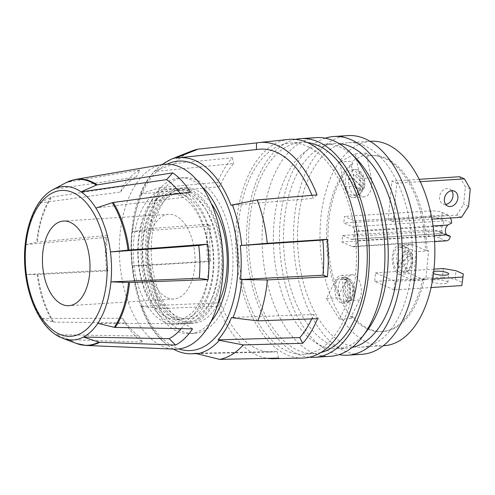 <?xml version="1.0" encoding="UTF-8"?>
<svg xmlns="http://www.w3.org/2000/svg" width="495" height="495" viewBox="0 0 495 495"><rect width="100%" height="100%" fill="white"/><g stroke="black" fill="none" stroke-linecap="round" stroke-linejoin="round"><path stroke-width="0.37" stroke-dasharray="2.48 1.86" d="M445.698 204.355A8.143 6.491 -66.3 0 1 445.481 204.373A8.143 6.491 -66.3 0 1 442.969 203.94A8.143 6.491 -66.3 0 1 439.777 195.376A8.143 6.491 -66.3 0 1 447.004 188.601A8.143 6.491 -66.3 0 1 449.516 189.028A8.143 6.491 -66.3 0 1 451.663 190.754M444.256 283.697A8.143 1.875 5.5 0 0 447.864 282.503A8.143 1.875 5.5 0 0 443.656 280.43A8.143 1.875 5.5 0 0 435.26 279.749A8.143 1.875 5.5 0 0 431.652 280.943A8.143 1.875 5.5 0 0 435.86 283.016A8.143 1.875 5.5 0 0 444.256 283.697M348.987 278.926L349.817 281.463L350.51 298.46L349.897 301.084L347.311 301.059L347.923 298.435L347.224 281.438L346.401 278.902L348.987 278.926L345.213 279.168L346.123 301.325L343.536 301.3L347.311 301.059M351.679 169.791L355.051 169.575L358.331 170.169C363.324 173.256 365.452 178.46 364.704 185.786L363.559 189.851L362.971 188.502L354.383 179.933L352.36 178.676L353.486 174.685L355.509 175.942L364.103 184.511L364.685 185.86L361.294 193.205L356.691 195.302A12.889 7.196 -93.7 0 0 363.095 183.787A12.889 7.196 -93.7 0 0 357.074 169.952A12.889 7.196 -93.7 0 0 355.051 169.575A12.889 7.196 -93.7 0 0 348.647 181.09A12.889 7.196 -93.7 0 0 354.668 194.925A12.889 7.196 -93.7 0 0 356.691 195.302L353.319 195.519A12.889 7.196 86.3 0 1 351.302 195.141A12.889 7.196 86.3 0 1 345.275 181.306A12.889 7.196 86.3 0 1 351.679 169.791A12.889 7.196 86.3 0 1 353.702 170.169A12.889 7.196 86.3 0 1 359.723 183.998A12.889 7.196 86.3 0 1 353.319 195.519M340.925 302.866A12.889 7.196 86.3 0 1 334.905 289.031A12.889 7.196 86.3 0 1 341.309 277.516A12.889 7.196 86.3 0 1 343.332 277.893A12.889 7.196 86.3 0 1 349.352 291.722A12.889 7.196 86.3 0 1 342.948 303.243A12.889 7.196 86.3 0 1 340.925 302.866M351.363 316.348A88.197 49.228 86.3 0 0 367.736 329.039A88.197 49.228 86.3 0 0 381.577 331.625A88.197 49.228 86.3 0 0 422.625 279.149L410.064 273.636A14.924 8.328 86.3 0 1 403.091 257.617A14.924 8.328 86.3 0 1 410.51 244.283A14.924 8.328 86.3 0 1 412.849 244.722L425.409 250.229A88.197 49.228 86.3 0 0 370.347 155.591A88.197 49.228 86.3 0 0 366.795 156.049L371.244 177.866A14.924 8.328 86.3 0 1 364.351 196.855A14.924 8.328 86.3 0 1 362.006 196.416A14.924 8.328 86.3 0 1 355.558 186.052L351.11 164.235A88.197 49.228 86.3 0 0 338.462 295.62L346.574 279.316A14.924 8.328 86.3 0 1 352.075 274.787A14.924 8.328 86.3 0 1 360.385 283.623A14.924 8.328 86.3 0 1 359.475 300.044L351.363 316.348L352.824 316.256L351.728 318.452L338.828 297.724L339.923 295.527A88.197 49.228 86.3 0 1 352.57 164.142L351.11 164.235M351.11 197.109A14.924 8.328 86.3 0 1 344.656 186.745L339.613 161.995L355.299 153.803L360.341 178.559A14.924 8.328 86.3 0 1 353.449 197.548A14.924 8.328 86.3 0 1 351.11 197.109M408.678 256.249L398.388 267.226L396.934 263.216L407.224 252.233L408.678 256.249L412.459 256.008L411.976 257.239L404.081 265.66L402.163 266.991L400.709 262.975L402.627 261.651L410.522 253.223L410.999 251.992L412.483 256.088C413.975 265.066 411.394 270.548 404.749 272.522A12.889 7.196 -93.7 0 0 411.153 261.007A12.889 7.196 -93.7 0 0 405.133 247.172A12.889 7.196 -93.7 0 0 403.109 246.795A12.889 7.196 -93.7 0 0 396.705 258.31A12.889 7.196 -93.7 0 0 402.726 272.145A12.889 7.196 -93.7 0 0 404.749 272.522L401.383 272.739A12.889 7.196 86.3 0 1 399.36 272.361A12.889 7.196 86.3 0 1 393.333 258.526A12.889 7.196 86.3 0 1 399.737 247.011A12.889 7.196 86.3 0 1 401.761 247.389A12.889 7.196 86.3 0 1 407.787 261.224A12.889 7.196 86.3 0 1 401.383 272.739M173.442 349.093A98.214 54.821 86.3 0 1 165.095 343.14A98.214 54.821 86.3 0 1 141.267 306.145A4.071 1.634 159.2 0 0 142.077 306.399A98.839 55.174 86.3 0 1 132.734 265.865L131.986 265.871A98.214 54.821 86.3 0 1 131.843 231.895A4.071 0.934 -174.5 0 1 132.592 231.672A98.839 55.174 86.3 0 1 141.607 193.452A4.071 2.221 22.3 0 0 140.803 193.922A98.214 54.821 86.3 0 1 154.155 171.678A98.214 54.821 86.3 0 1 154.223 171.598L154.223 171.598A4.071 2.958 -138.3 0 1 155.114 170.992A98.839 55.174 86.3 0 1 171.121 159.254M325.308 138.173A109.562 61.157 -93.7 0 0 279.539 242.191A109.562 61.157 -93.7 0 0 330.691 351.976A109.562 61.157 -93.7 0 0 339.118 354.624M347.973 135.605A109.562 61.157 -93.7 0 0 293.541 233.492A109.562 61.157 -93.7 0 0 344.73 351.085A109.562 61.157 -93.7 0 0 361.925 354.29M364.506 145.709A102.44 57.185 -93.7 0 0 348.43 142.715A102.44 57.185 -93.7 0 0 297.532 234.24A102.44 57.185 -93.7 0 0 345.399 344.18A102.44 57.185 -93.7 0 0 361.474 347.181A102.44 57.185 -93.7 0 0 412.366 255.655A102.44 57.185 -93.7 0 0 364.506 145.709M370.897 141.279A102.44 57.185 -93.7 0 0 320.005 232.805A102.44 57.185 -93.7 0 0 367.865 342.75A102.44 57.185 -93.7 0 0 383.947 345.745M367.358 330.233A102.44 57.185 86.3 0 1 337.318 348.721A102.44 57.185 86.3 0 1 321.243 345.72A102.44 57.185 86.3 0 1 273.376 235.781A102.44 57.185 86.3 0 1 324.275 144.255A102.44 57.185 86.3 0 1 340.35 147.25A102.44 57.185 86.3 0 1 356.419 158.777M352.18 347.416A102.44 57.185 86.3 0 1 347.428 348.078A102.44 57.185 86.3 0 1 331.353 345.077A102.44 57.185 86.3 0 1 283.493 235.131A102.44 57.185 86.3 0 1 334.385 143.612A102.44 57.185 86.3 0 1 339.18 143.661M330.487 356.295A109.562 61.157 86.3 0 1 313.292 353.09A109.562 61.157 86.3 0 1 262.103 235.502A109.562 61.157 86.3 0 1 316.534 137.61M309.468 357.204A109.562 61.157 86.3 0 1 297.724 354.08A109.562 61.157 86.3 0 1 246.522 241.343A109.562 61.157 86.3 0 1 295.571 139.38M287.224 351.134A105.806 59.06 86.3 0 1 237.786 237.575A105.806 59.06 86.3 0 1 290.355 143.049A105.806 59.06 86.3 0 1 306.962 146.143A105.806 59.06 86.3 0 1 356.394 259.702A105.806 59.06 86.3 0 1 303.831 354.228A105.806 59.06 86.3 0 1 287.224 351.134M320.791 352.57A105.806 59.06 86.3 0 1 314.684 353.541A105.806 59.06 86.3 0 1 298.077 350.441A105.806 59.06 86.3 0 1 248.638 236.888A105.806 59.06 86.3 0 1 301.208 142.356A105.806 59.06 86.3 0 1 307.389 142.535M162.335 164.606A92.602 51.69 -93.7 0 0 119.338 249.697A92.602 51.69 -93.7 0 0 162.62 346.37A92.602 51.69 -93.7 0 0 174.11 349.117M120.57 191.998A84.193 46.994 86.3 0 1 136.249 177.006L139.887 169.983A91.173 50.892 -93.7 0 0 122.915 186.219L120.57 191.998L39.074 203.105A76.873 42.91 86.3 0 1 53.194 189.517M106.71 270.196A84.193 46.994 86.3 0 1 106.171 237.427L107.316 235.416A91.173 50.892 -93.7 0 0 107.904 270.901L106.71 270.196L26.421 274.496A76.873 42.91 86.3 0 1 25.926 244.579L36.642 242.173A4.071 0.934 -174.5 0 1 37.373 242.061A83.327 46.511 86.3 0 1 51.622 197.097L122.915 186.219M138.86 336.043A84.193 46.994 86.3 0 1 122.649 318.273L125.155 322.963A91.173 50.892 -93.7 0 0 142.715 342.212L138.86 336.043L55.774 334.626A76.873 42.91 86.3 0 1 40.967 318.396L52.897 321.96A4.071 2.345 148.1 0 0 53.677 322.066A83.327 46.511 86.3 0 1 37.905 274.49L107.904 270.901M167.304 297.743A42.403 23.667 -93.7 0 0 173.955 298.98A42.403 23.667 -93.7 0 0 195.024 261.1A42.403 23.667 -93.7 0 0 175.211 215.591A42.403 23.667 -93.7 0 0 168.56 214.354A42.403 23.667 -93.7 0 0 147.491 252.233A42.403 23.667 -93.7 0 0 167.304 297.743M167.632 317.654A63.106 35.225 86.3 0 1 138.631 241.213A63.106 35.225 86.3 0 1 179.407 195.389A63.106 35.225 86.3 0 1 208.414 271.829A63.106 35.225 86.3 0 1 167.632 317.654M169.457 322.096A67.84 37.867 86.3 0 1 138.278 239.92A67.84 37.867 86.3 0 1 182.111 190.662A67.84 37.867 86.3 0 1 213.289 272.832A67.84 37.867 86.3 0 1 169.457 322.096M172.161 317.369A63.106 35.225 86.3 0 1 143.154 240.929A63.106 35.225 86.3 0 1 183.936 195.098A63.106 35.225 86.3 0 1 212.937 271.538A63.106 35.225 86.3 0 1 172.161 317.369M173.98 321.806A67.84 37.867 86.3 0 1 142.801 239.636A67.84 37.867 86.3 0 1 186.64 190.371A67.84 37.867 86.3 0 1 204.534 207.386A67.84 37.867 86.3 0 1 210.524 301.319A67.84 37.867 86.3 0 1 173.98 321.806M178.082 316.992A63.106 35.225 86.3 0 1 149.075 240.551A63.106 35.225 86.3 0 1 189.857 194.721A63.106 35.225 86.3 0 1 206.502 210.554A63.106 35.225 86.3 0 1 212.077 297.928A63.106 35.225 86.3 0 1 178.082 316.992M178.571 319.9A66.163 36.933 86.3 0 1 148.16 239.759A66.163 36.933 86.3 0 1 190.915 191.713A66.163 36.933 86.3 0 1 221.321 271.854A66.163 36.933 86.3 0 1 178.571 319.9M164.928 322.387A67.84 37.867 86.3 0 1 133.749 240.211A67.84 37.867 86.3 0 1 177.587 190.946A67.84 37.867 86.3 0 1 208.766 273.122A67.84 37.867 86.3 0 1 164.928 322.387M202.35 187.16A78.018 43.548 -93.7 0 0 192.017 180.23A78.018 43.548 -93.7 0 0 179.772 177.946A78.018 43.548 -93.7 0 0 141.013 247.649A78.018 43.548 -93.7 0 0 177.464 331.384A78.018 43.548 -93.7 0 0 189.709 333.667A78.018 43.548 -93.7 0 0 210.932 321.663M181.956 331.099A78.018 43.548 -93.7 0 0 194.201 333.382A78.018 43.548 -93.7 0 0 232.966 263.674A78.018 43.548 -93.7 0 0 196.509 179.945A78.018 43.548 -93.7 0 0 184.27 177.662A78.018 43.548 -93.7 0 0 145.505 247.364A78.018 43.548 -93.7 0 0 181.956 331.099M142.077 306.399L160.522 308.614L218.047 306.139A108.318 60.464 -93.7 0 0 257.431 355.453A108.318 60.464 -93.7 0 0 267.467 358.349M302.631 358.04A109.562 61.157 86.3 0 1 286.871 354.773A109.562 61.157 86.3 0 1 235.663 238.466A109.562 61.157 86.3 0 1 288.684 139.417M191.07 190.086A67.84 37.867 -93.7 0 0 180.421 188.1A67.84 37.867 -93.7 0 0 146.718 248.713A67.84 37.867 -93.7 0 0 178.41 321.527A67.84 37.867 -93.7 0 0 189.059 323.513A67.84 37.867 -93.7 0 0 222.762 262.901A67.84 37.867 -93.7 0 0 191.07 190.086M211.328 203.618A67.84 37.867 -93.7 0 0 195.562 189.802A67.84 37.867 -93.7 0 0 184.913 187.815A67.84 37.867 -93.7 0 0 151.21 248.428A67.84 37.867 -93.7 0 0 182.909 321.236A67.84 37.867 -93.7 0 0 193.557 323.223A67.84 37.867 -93.7 0 0 217.751 304.19M422.625 279.149L424.085 279.056A88.197 49.228 86.3 0 1 383.037 331.526A88.197 49.228 86.3 0 1 369.196 328.946A88.197 49.228 86.3 0 1 352.824 316.256M441.614 218.654L442.208 212.454A8.143 1.875 5.5 0 0 430.966 210.907L430.334 217.484A8.143 1.875 -174.5 0 1 436.59 217.781L441.614 218.654L451.638 223.047M442.208 212.454L447.839 214.923A8.143 4.542 86.3 0 1 450.53 217.992M394.045 289.897L374.69 281.408L375.513 272.863L394.868 281.352L394.045 289.897L431.04 287.539M393.073 221.661L388.191 219.52L391.898 181.059L396.773 183.193L393.073 221.661L431.974 219.18M342.62 235.49L351.252 239.271A4.071 2.271 -93.7 0 0 351.889 239.394A4.071 2.271 -93.7 0 0 353.882 236.319L354.321 231.716A4.071 2.271 -93.7 0 0 352.452 226.784L343.827 223.004L344.458 216.426L354.587 220.875A8.143 4.542 86.3 0 1 358.324 230.732L357.378 240.589A8.143 4.542 86.3 0 1 353.393 246.739A8.143 4.542 86.3 0 1 352.118 246.504L341.989 242.061L342.62 235.49L429.134 229.971L428.503 236.542L341.989 242.061M339.372 319.244L326.471 298.516L335.678 280.015A14.924 8.328 86.3 0 1 341.179 275.48A14.924 8.328 86.3 0 1 349.482 284.316A14.924 8.328 86.3 0 1 348.579 300.743L339.372 319.244L351.728 318.452M338.462 295.62L339.923 295.527M416.208 251.67L413.424 280.585L399.168 274.335A14.924 8.328 86.3 0 1 392.195 258.316A14.924 8.328 86.3 0 1 399.607 244.982A14.924 8.328 86.3 0 1 401.952 245.415L416.208 251.67L428.565 250.878L425.78 279.799L424.085 279.056M160.522 308.614A105.843 59.084 86.3 0 1 150.517 265.209L132.734 265.865M141.607 193.452L160.015 187.667A105.843 59.084 86.3 0 0 150.362 228.591L132.592 231.672M191.621 151.043A105.843 59.084 86.3 0 0 174.481 163.61L155.114 170.992M150.517 265.209L207.807 261.725L210.722 261.082A101.611 56.721 86.3 0 1 210.579 225.93L131.843 231.895M150.362 228.591L207.653 224.254A108.318 60.464 -93.7 0 0 207.807 261.725M160.015 187.667L217.534 182.37L219.848 186.64A101.611 56.721 86.3 0 1 233.733 163.542L154.223 171.598L161.574 164.736M174.481 163.61L232.334 157.75A108.318 60.464 -93.7 0 0 217.534 182.37M180.161 193.465A84.193 46.994 86.3 0 1 182.797 197.431L95.888 208.061M136.249 177.006L53.386 189.412M106.171 237.427L25.926 244.579A76.873 42.91 86.3 0 1 39.074 203.105L50.855 197.332A4.071 2.716 -146.5 0 1 51.622 197.097M122.649 318.273L40.967 318.396A76.873 42.91 86.3 0 1 26.421 274.496L37.175 274.508A4.071 0.377 172.8 0 0 37.905 274.49M61.256 337.695A76.873 42.91 86.3 0 1 55.774 334.626L68.904 339.502A4.071 3.094 124.4 0 0 69.721 339.657L142.715 342.212M192.543 328.841L184.87 323.699A84.193 46.994 86.3 0 1 181.22 328.637M184.87 323.699L97.781 323.353M190.297 192.097L182.797 197.431M66.361 182.519A4.071 3.279 -117.6 0 1 67.141 182.259A83.327 46.511 86.3 0 1 75.413 179.431M139.887 169.983L67.141 182.259M107.316 235.416L37.373 242.061M125.155 322.963L53.677 322.066M352.57 164.142L351.976 161.203L367.655 153.017L368.255 155.956A88.197 49.228 86.3 0 1 371.807 155.498A88.197 49.228 86.3 0 1 426.869 250.136L428.565 250.878M256.447 149.546L256.447 149.651A101.611 56.721 86.3 0 1 258.959 149.28M311.974 195.333A101.611 56.721 86.3 0 1 313.18 198.402L231.017 205.289M317.029 194.906L313.18 198.402M256.447 149.651L176.177 158.171M232.334 157.75L233.733 163.542M219.848 186.64L140.803 193.922M207.653 224.254L210.579 225.93M210.722 261.082L131.986 265.871M278.524 358.108L277.064 351.5A101.611 56.721 86.3 0 1 271.897 352.038A101.611 56.721 86.3 0 1 220.331 302.748L141.267 306.145M218.047 306.139L220.331 302.748M277.064 351.5L196.107 353.263M317.543 318.681L313.669 314.511A101.611 56.721 86.3 0 1 311.751 318.891M313.669 314.511L231.481 317.512M426.869 250.136L425.409 250.229M366.795 156.049L368.255 155.956M413.424 280.585L425.78 279.799M407.224 252.233L410.999 251.992M396.934 263.216L400.709 262.975M398.388 267.226L402.163 266.991M339.613 161.995L351.976 161.203M355.299 153.803L367.655 153.017M326.471 298.516L338.828 297.724M349.711 174.927L360.911 186.101L359.785 190.092L348.585 178.918L349.711 174.927L353.486 174.685M348.585 178.918L352.36 178.676M359.785 190.092L363.559 189.851M360.911 186.101L364.685 185.86M346.123 301.325L349.897 301.084M343.536 301.3L342.627 279.143L345.213 279.168M342.627 279.143L346.401 278.902M420.335 181.69L396.773 183.193M461.563 217.293L456.687 215.152L388.191 219.52M419.185 179.314L391.898 181.059M456.687 215.152L463.697 204.256L465.374 186.819L459.614 176.734M432.692 278.939L394.868 281.352M443.303 268.538L442.481 277.082L374.69 281.408M442.481 277.082L455.177 279.285L462.534 282.509M433.985 269.132L375.513 272.863M433.49 273.444A8.143 1.875 -174.5 0 1 432.475 272.399A8.143 1.875 -174.5 0 1 433.719 271.551M436.59 217.781L443.829 220.956C444.071 221.822 443.551 223.542 442.27 226.104A6.831 5.445 113.7 0 0 441.825 230.707L442.629 233.442L435.383 230.268A8.143 1.875 5.5 0 0 429.134 229.971M351.889 239.394L442.629 233.442L351.252 239.271M430.334 217.484L343.827 223.004M430.966 210.907L344.458 216.426M446.645 240.793A8.143 4.542 86.3 0 1 445.37 240.551L439.739 238.083L440.34 231.889L435.383 230.268M428.503 236.542A8.143 1.875 -174.5 0 1 439.739 238.083M446.663 234.661L440.34 231.889M455.177 279.285L456 270.74M468.573 206.39L463.697 204.256M470.25 188.96L465.374 186.819M346.698 277.676A12.889 7.196 -93.7 0 0 344.681 277.299A12.889 7.196 -93.7 0 0 338.277 288.814A12.889 7.196 -93.7 0 0 344.297 302.649A12.889 7.196 -93.7 0 0 346.321 303.027A12.889 7.196 -93.7 0 0 352.725 291.512A12.889 7.196 -93.7 0 0 346.698 277.676M347.923 298.435A8.817 4.925 86.3 0 1 343.938 289.903A8.817 4.925 86.3 0 1 347.224 281.438M355.509 175.942A8.817 4.925 86.3 0 1 360.063 173.677A8.817 4.925 86.3 0 1 364.103 184.511M362.971 188.502A8.817 4.925 86.3 0 1 358.417 190.767A8.817 4.925 86.3 0 1 354.383 179.933M344.656 186.745L355.558 186.052M402.627 261.651A8.817 4.925 86.3 0 1 408.121 250.903A8.817 4.925 86.3 0 1 410.522 253.223M411.976 257.239A8.817 4.925 86.3 0 1 406.475 267.987A8.817 4.925 86.3 0 1 404.081 265.66M167.131 164.192A94.91 52.977 -93.7 0 0 131.72 256.453A94.91 52.977 -93.7 0 0 175.886 347.744A94.91 52.977 -93.7 0 0 178.918 348.919M86.006 345.454A83.327 46.511 86.3 0 1 75.667 342.986A83.327 46.511 86.3 0 1 69.721 339.657M68.904 339.502A83.098 46.381 -93.7 0 0 74.832 342.818A83.098 46.381 -93.7 0 0 76.379 343.45M349.817 281.463A8.817 4.925 86.3 0 1 353.801 289.99A8.817 4.925 86.3 0 1 350.51 298.46M50.855 197.332A83.098 46.381 -93.7 0 0 36.642 242.173M37.175 274.508A83.098 46.381 -93.7 0 0 52.897 321.96M401.952 245.415L412.849 244.722M399.168 274.335L410.064 273.636M360.341 178.559L371.244 177.866M348.579 300.743L359.475 300.044M335.678 280.015L346.574 279.316M441.825 230.707L353.882 236.319M442.27 226.104L354.321 231.716M443.829 220.956L352.452 226.784M447.839 214.923L354.587 220.875M433.063 225.968L358.324 230.732M434.171 235.688L357.378 240.589M445.37 240.551L352.118 246.504M454.391 191.169L449.516 189.028M447.864 282.503L448.687 273.958M341.309 277.516L344.681 277.299L347.954 277.893C351.858 280.022 354.03 283.882 354.469 289.482C354.358 293.306 355.119 300.496 346.321 303.027L342.948 303.243M399.737 247.011L403.109 246.795L406.389 247.389C409.031 247.995 412.168 253.514 412.279 255.265M165.095 343.14C125.47 311.77 118.837 207.832 154.155 171.678M348.43 142.715L370.074 141.335M324.275 144.255L334.385 143.612M290.355 143.049L301.208 142.356M173.955 298.98L68.91 305.687M194.201 333.382L189.709 333.667M180.421 188.1L184.913 187.815M381.577 331.625L383.037 331.526M189.059 323.513L193.557 323.223M184.27 177.662L179.772 177.946M206.502 210.554L204.534 207.386M212.077 297.928L210.524 301.319M168.56 214.354L63.509 221.055M303.831 354.228L314.684 353.541M337.318 348.721L347.428 348.078M361.474 347.181L383.124 345.801M196.793 353.665L271.897 352.038M370.347 155.591L371.807 155.498M399.607 244.982L410.51 244.283M353.449 197.548L364.351 196.855M341.179 275.48L352.075 274.787M434.585 241.56L353.393 246.739M431.652 280.943L432.475 272.399M442.92 233.584L448.309 235.948M447.845 206.081L442.969 203.94"/><path stroke-width="0.74" d="M451.663 190.754A8.143 6.491 -66.3 0 1 452.189 199.089A8.143 6.491 -66.3 0 1 445.698 204.355M451.879 190.736A8.143 6.491 -66.3 0 1 454.391 191.169A8.143 6.491 -66.3 0 1 457.584 199.733A8.143 6.491 -66.3 0 1 450.357 206.508A8.143 6.491 -66.3 0 1 447.845 206.081A8.143 6.491 -66.3 0 1 444.652 197.511A8.143 6.491 -66.3 0 1 451.879 190.736M433.719 271.551A8.143 1.875 -174.5 0 1 436.083 271.204A8.143 1.875 -174.5 0 1 444.479 271.885A8.143 1.875 -174.5 0 1 448.687 273.958A8.143 1.875 -174.5 0 1 445.079 275.152A8.143 1.875 -174.5 0 1 433.49 273.444M198.142 149.137L177.21 157.472A98.839 55.174 86.3 0 0 171.121 159.254L191.621 151.043A105.843 59.084 86.3 0 1 198.142 149.137L256.546 142.937A108.318 60.464 -93.7 0 1 259.225 142.548A108.318 60.464 -93.7 0 1 277.639 145.598A108.318 60.464 -93.7 0 1 317.029 194.906L257.239 199.918A105.843 59.084 86.3 0 1 267.251 243.323L327.269 239.326A108.318 60.464 -93.7 0 1 327.424 276.798L267.399 279.941A105.843 59.084 86.3 0 1 257.747 320.865L317.543 318.681A108.318 60.464 -93.7 0 1 302.736 343.295L243.28 344.922A105.843 59.084 86.3 0 1 219.619 359.395L197.264 353.82A4.071 3.372 -100.6 0 1 196.107 353.263A98.214 54.821 86.3 0 1 191.107 353.783A98.214 54.821 86.3 0 1 176.981 350.856A98.214 54.821 86.3 0 1 173.442 349.093M177.21 157.472A4.071 3.372 79.4 0 0 176.177 158.171A98.214 54.821 86.3 0 1 178.602 157.812A98.214 54.821 86.3 0 1 195.302 160.578A98.214 54.821 86.3 0 1 231.017 205.289A4.071 1.634 -20.8 0 1 232.396 204.899A98.839 55.174 86.3 0 1 241.746 245.427L240.298 245.563A98.214 54.821 86.3 0 1 240.44 279.539A4.071 0.934 5.5 0 0 241.888 279.619A98.839 55.174 86.3 0 1 232.867 317.839A4.071 2.221 -157.7 0 1 231.481 317.512A98.214 54.821 86.3 0 1 218.06 339.836A4.071 2.958 41.7 0 0 219.359 340.306A98.839 55.174 86.3 0 1 197.264 353.82M339.118 354.624A109.562 61.157 -93.7 0 0 347.886 355.187A109.562 61.157 -93.7 0 0 402.317 257.295A109.562 61.157 -93.7 0 0 351.128 139.708A109.562 61.157 -93.7 0 0 333.933 136.502A109.562 61.157 -93.7 0 0 325.308 138.173M347.886 355.187L361.925 354.29A109.562 61.157 -93.7 0 0 416.363 256.398A109.562 61.157 -93.7 0 0 365.174 138.81A109.562 61.157 -93.7 0 0 347.973 135.605L333.933 136.502M383.124 345.801L383.947 345.745A102.44 57.185 -93.7 0 0 434.839 254.22A102.44 57.185 -93.7 0 0 386.979 144.28A102.44 57.185 -93.7 0 0 370.897 141.279L370.074 141.335M339.18 143.661A102.44 57.185 86.3 0 1 350.46 146.607A102.44 57.185 86.3 0 1 398.339 252.283A102.44 57.185 86.3 0 1 352.18 347.416M295.571 139.38A109.562 61.157 86.3 0 1 300.966 138.606L316.534 137.61A109.562 61.157 86.3 0 1 333.735 140.815A109.562 61.157 86.3 0 1 350.912 153.141A109.562 61.157 86.3 0 1 362.612 336.52A109.562 61.157 86.3 0 1 330.487 356.295L314.919 357.291A109.562 61.157 86.3 0 1 309.468 357.204M300.966 138.606A109.562 61.157 86.3 0 1 318.161 141.811A109.562 61.157 86.3 0 1 369.357 259.399A109.562 61.157 86.3 0 1 314.919 357.291M307.389 142.535A105.806 59.06 86.3 0 1 317.815 145.45A105.806 59.06 86.3 0 1 367.253 253.508A105.806 59.06 86.3 0 1 320.791 352.57M198.73 245.508A84.193 46.994 86.3 0 1 199.268 278.27L110.93 281.872L128.527 282.478A4.071 0.934 5.5 0 0 129.511 282.484L208.135 279.644A91.173 50.892 -93.7 0 0 207.554 244.165L198.73 245.508L110.441 251.955A76.873 42.91 86.3 0 1 110.93 281.872A76.873 42.91 86.3 0 1 97.781 323.353L114.314 327.319A4.071 2.716 33.5 0 0 115.261 327.443L192.543 328.841A91.173 50.892 -93.7 0 1 175.564 345.077L99.742 342.28A83.327 46.511 86.3 0 1 86.006 345.454L174.11 349.117A92.602 51.69 -93.7 0 0 223.097 269.051A92.602 51.69 -93.7 0 0 179.895 166.963A92.602 51.69 -93.7 0 0 162.335 164.606L75.413 179.431A83.327 46.511 86.3 0 1 91.216 181.554A83.327 46.511 86.3 0 1 97.162 184.883L172.736 172.854L166.58 179.654A84.193 46.994 86.3 0 1 180.161 193.465M166.58 179.654L81.087 191.831A76.873 42.91 86.3 0 1 95.888 208.061L112.266 202.69A4.071 2.345 -31.9 0 1 113.207 202.474L190.297 192.097A91.173 50.892 -93.7 0 0 172.736 172.854M207.554 244.165L128.978 250.055A4.071 0.377 -7.2 0 0 127.995 250.142A83.098 46.381 -93.7 0 0 112.266 202.69M97.781 323.353A76.873 42.91 86.3 0 1 83.469 337.046A76.873 42.91 86.3 0 1 62.692 338.283L61.133 337.646C41.537 329.385 26.749 298.912 24.83 266.05C22.461 232.297 33.938 199.374 53.194 189.517A76.873 42.91 86.3 0 1 53.386 189.412A76.873 42.91 86.3 0 1 75.599 188.762A76.873 42.91 86.3 0 1 81.087 191.831L96.265 185.149A4.071 3.094 -55.6 0 1 97.162 184.883M181.22 328.637A84.193 46.994 86.3 0 1 169.191 338.691L83.469 337.046L98.839 342.113A4.071 3.279 62.4 0 0 99.742 342.28M62.259 304.444A42.403 23.667 -93.7 0 0 68.91 305.687A42.403 23.667 -93.7 0 0 89.979 267.801A42.403 23.667 -93.7 0 0 70.166 222.298A42.403 23.667 -93.7 0 0 63.509 221.055A42.403 23.667 -93.7 0 0 42.446 258.935A42.403 23.667 -93.7 0 0 62.259 304.444M210.932 321.663A78.018 43.548 -93.7 0 0 202.35 187.16M267.467 358.349A108.318 60.464 -93.7 0 0 273.017 358.683A108.318 60.464 -93.7 0 0 278.524 358.108L219.619 359.395M259.225 142.548L288.684 139.417A109.562 61.157 86.3 0 1 307.308 142.504A109.562 61.157 86.3 0 1 358.479 261.372A109.562 61.157 86.3 0 1 302.631 358.04L273.017 358.683M450.53 217.992A8.143 4.542 86.3 0 1 451.638 223.047L447.802 225.027A6.831 5.445 113.7 0 0 446.855 234.884L434.171 235.688M257.239 199.918L232.396 204.899M267.251 243.323L241.746 245.427M267.399 279.941L241.888 279.619M257.747 320.865L232.867 317.839M217.751 304.19A67.84 37.867 -93.7 0 0 211.328 203.618M95.888 208.061A76.873 42.91 86.3 0 1 110.441 251.955L127.995 250.142M53.386 189.412L66.324 182.537A4.071 3.279 -117.6 0 1 66.342 182.525A4.071 3.279 -117.6 0 1 66.361 182.519M208.135 279.644L199.268 278.27M175.564 345.077L169.191 338.691M350.912 153.141L356.419 158.777A102.44 57.185 86.3 0 1 367.358 330.233L362.612 336.52M243.28 344.922L219.359 340.306M256.546 142.937L256.447 149.546M178.602 157.812L258.959 149.28A101.611 56.721 86.3 0 1 311.974 195.333M311.751 318.891A101.611 56.721 86.3 0 1 299.778 337.602L218.06 339.836M302.736 343.295L299.778 337.602M327.269 239.326L322.789 240.069A101.611 56.721 86.3 0 1 322.938 275.22L240.44 279.539M327.424 276.798L322.938 275.22M322.789 240.069L240.298 245.563M431.974 219.18L461.563 217.293L468.573 206.39L470.25 188.96L464.489 178.874L420.335 181.69M464.489 178.874L459.614 176.734L419.185 179.314M461.835 285.572L463.357 273.97L461.835 285.572L431.04 287.539M462.658 277.027L432.692 278.939M463.357 273.97L456 270.74L443.303 268.538L433.985 269.132M446.855 234.884L448.309 235.948L450.363 236.282A8.143 4.542 86.3 0 1 446.645 240.793L434.585 241.56M450.363 236.282L446.663 234.661M178.918 348.919A94.91 52.977 -93.7 0 0 237.445 276.173A94.91 52.977 -93.7 0 0 193.595 163.87A94.91 52.977 -93.7 0 0 167.131 164.192M113.207 202.474A83.327 46.511 86.3 0 1 128.978 250.055M129.511 282.484A83.327 46.511 86.3 0 1 115.261 327.443M96.265 185.149A83.098 46.381 -93.7 0 0 90.331 181.832A83.098 46.381 -93.7 0 0 66.324 182.537L75.413 179.431M98.839 342.113A83.098 46.381 -93.7 0 1 76.379 343.45L62.692 338.283A76.873 42.91 86.3 0 1 61.256 337.695M73.025 192.605A73.05 40.776 -93.7 0 0 25.827 245.65A73.05 40.776 -93.7 0 0 59.4 334.131A73.05 40.776 -93.7 0 0 106.598 281.086A73.05 40.776 -93.7 0 0 73.025 192.605M114.314 327.319A83.098 46.381 -93.7 0 0 128.527 282.478M447.802 225.027L433.063 225.968M171.121 159.254L161.574 164.736M76.379 343.45L86.006 345.454M191.107 353.783L196.793 353.665"/></g></svg>
